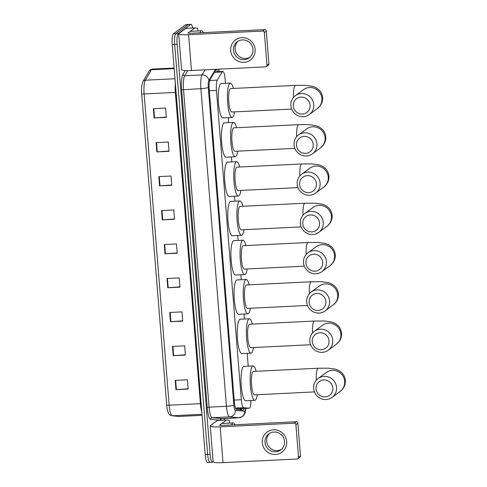 <?xml version="1.0" encoding="UTF-8"?>
<svg xmlns="http://www.w3.org/2000/svg" width="487" height="487" viewBox="0 0 487 487"><rect width="100%" height="100%" fill="white"/><g stroke="black" fill="none" stroke-linecap="round" stroke-linejoin="round"><path stroke-width="0.73" d="M235.678 408.343L239.281 408.69L249.198 408.203A9.387 2.033 87.2 0 0 249.259 408.203A9.387 2.033 87.2 0 0 249.545 408.094A9.387 2.033 87.2 0 0 250.878 400.509M225.475 83.356L225.158 79.375A9.387 2.033 87.2 0 0 222.754 71.437A9.387 2.033 87.2 0 0 222.139 71.936L217.312 80.118A9.387 2.033 87.2 0 0 216.441 90.43L241.327 399.736A9.387 2.033 87.2 0 0 243.664 407.674L249.198 408.203M248.23 366.187L247.195 353.325M244.437 319.009L244.036 314.048M241.278 279.733L240.876 274.771M238.119 240.456L237.717 235.495M234.953 201.18L234.557 196.224M231.794 161.909L231.398 156.948M228.634 122.633L228.239 117.671M217.671 71.686A9.387 2.033 87.2 0 0 216.283 69.623A9.387 2.033 87.2 0 0 215.668 70.122L210.116 79.533A9.387 2.033 87.2 0 0 209.246 89.839L234.326 401.556A9.387 2.033 87.2 0 0 236.664 409.494L243.025 410.097A9.387 2.033 87.2 0 0 243.086 410.103A9.387 2.033 87.2 0 0 243.372 409.993A9.387 2.033 87.2 0 0 244.139 408.453M241.698 408.575A9.387 2.033 -92.8 0 1 241.126 409.92M213.166 461.84L212.782 462.12A9.387 2.033 -92.8 0 1 212.502 462.23A9.387 2.033 -92.8 0 1 210.098 454.298L177.104 44.25A9.387 2.033 -92.8 0 1 178.303 33.554L190.606 24.46A9.387 2.033 -92.8 0 1 190.886 24.35A9.387 2.033 -92.8 0 1 192.694 28.021M224.361 418.485L224.495 420.147M212.502 462.23L210.061 462.352A9.387 2.033 -92.8 0 1 207.657 454.414L174.663 44.372A9.387 2.033 -92.8 0 1 175.862 33.67L188.165 24.581A9.387 2.033 -92.8 0 1 188.451 24.472A9.387 2.033 -92.8 0 0 188.165 24.581L175.862 33.67A9.387 2.033 -92.8 0 0 174.663 44.372L207.657 454.414A9.387 2.033 -92.8 0 0 210.061 462.352A9.387 2.033 -92.8 0 0 210.341 462.242M215.023 71.212A9.387 2.033 -92.8 0 1 215.23 71.802M166.694 404.995L141.65 93.748A10.257 2.222 -92.8 0 1 141.766 85.602L142.941 81.573A3.129 2.904 30.5 0 1 145.278 80.203A12.51 2.709 87.2 0 0 144.115 93.948L169.159 405.196A3.129 0.438 175.4 0 1 166.694 404.995A10.257 2.222 -92.8 0 0 167.461 410.17C168.916 414.766 168.952 414.705 171.844 415.764A3.129 3.05 95.4 0 0 172.276 415.776L179.326 416.446A12.51 2.709 87.2 0 0 179.411 416.452A12.51 2.709 87.2 0 0 179.496 416.44M210.061 462.352L207.62 462.473A9.387 2.033 -92.8 0 1 205.216 454.535L172.228 44.487A9.387 2.033 -92.8 0 1 173.421 33.792L185.724 24.697A9.387 2.033 -92.8 0 1 186.01 24.587L190.886 24.35M158.823 176.617L171.022 176.014L171.765 185.279L159.566 185.882L158.823 176.617M156.09 142.648L168.289 142.052L169.038 151.317L156.832 151.914L156.09 142.648M153.356 108.686L165.556 108.09L166.304 117.349L154.099 117.951L153.356 108.686M167.017 278.509L179.222 277.913L179.965 287.172L167.765 287.774L167.017 278.509M169.75 312.471L181.955 311.875L182.698 321.14L170.499 321.737L169.75 312.471M172.483 346.44L184.689 345.837L185.431 355.102L173.232 355.699L172.483 346.44M175.217 380.402L187.416 379.805L188.165 389.064L175.965 389.667L175.217 380.402M161.556 210.579L173.756 209.982L174.498 219.241L162.299 219.844L161.556 210.579M164.283 244.547L176.489 243.944L177.231 253.21L165.032 253.806L164.283 244.547M177.207 252.911L165.464 253.782A2.502 0.347 175.4 0 1 165.032 253.806M174.474 218.949L162.731 219.82A2.502 0.347 175.4 0 1 162.299 219.844M188.14 388.772L176.391 389.643A2.502 0.347 175.4 0 1 175.965 389.667M185.407 354.804L173.664 355.674A2.502 0.347 175.4 0 1 173.232 355.699M182.674 320.842L170.931 321.712A2.502 0.347 175.4 0 1 170.499 321.737M179.94 286.873L168.198 287.744A2.502 0.347 175.4 0 1 167.765 287.774M166.28 117.057L154.531 117.921A2.502 0.347 175.4 0 1 154.099 117.951M169.013 151.019L157.264 151.889A2.502 0.347 175.4 0 1 156.832 151.914M171.741 184.981L159.998 185.851A2.502 0.347 175.4 0 1 159.566 185.882M231.642 424.926A15.639 3.385 -92.8 0 1 232.701 423.112A15.639 3.385 -92.8 0 1 233.176 422.929A15.639 3.385 -92.8 0 1 234.892 424.767M286.673 441.545A12.51 12.09 53.5 0 1 275.465 454.493A12.51 12.09 53.5 0 1 262.268 442.744A12.51 12.09 53.5 0 1 273.475 429.79A12.51 12.09 53.5 0 1 286.673 441.545M265.007 442.403A10.008 9.673 -126.5 0 0 270.79 450.822A10.008 9.673 -126.5 0 0 280.719 449.97A10.008 9.673 -126.5 0 0 284.53 441.441A10.008 9.673 -126.5 0 0 278.747 433.016A10.008 9.673 -126.5 0 0 268.818 433.868A10.008 9.673 -126.5 0 0 265.007 442.403M281.504 449.318A10.008 9.673 53.5 0 1 266.651 441.185A10.008 9.673 53.5 0 1 269.676 433.308M217.342 420.494A1.564 0.341 -92.8 0 1 217.354 420.494L226.492 420.05A1.564 0.341 87.2 0 0 226.443 420.068L217.293 420.512A1.564 0.341 -92.8 0 1 217.342 420.494L226.485 420.05A1.564 0.341 87.2 0 1 226.504 420.05L228.951 420.281A1.564 0.341 87.2 0 1 229.34 421.602L229.462 423.112M217.293 420.512L210.524 425.516A12.51 1.741 -4.6 0 0 210.256 425.924A12.51 1.741 -4.6 0 0 220.136 426.831L294.258 423.191L296.199 421.754L222.078 425.394A3.129 0.438 175.4 0 1 219.607 425.169A3.129 0.438 175.4 0 1 219.674 425.066L226.443 420.068M210.256 425.924L213.136 461.737A12.51 1.741 -4.6 0 0 223.016 462.65L297.143 459.01A1.564 1.51 -126.5 0 0 298.543 457.39L300.485 455.954A1.564 1.51 53.5 0 1 299.889 457.287L297.947 458.724M296.199 421.754A1.564 1.51 53.5 0 1 297.849 423.221L295.907 424.658L298.543 457.39M295.907 424.658A1.564 1.51 -126.5 0 0 294.258 423.191M297.849 423.221L300.485 455.954M332.834 388.011A8.602 8.316 -126.5 0 0 323.758 379.933A8.602 8.316 -126.5 0 0 316.057 388.833A8.602 8.316 -126.5 0 0 325.127 396.917A8.602 8.316 -126.5 0 0 332.834 388.011M313.652 388.504A11.731 11.335 53.5 0 1 318.121 378.509A11.731 11.335 53.5 0 1 329.754 377.51A11.731 11.335 53.5 0 1 336.529 387.384A11.731 11.335 53.5 0 1 332.061 397.38A11.731 11.335 53.5 0 1 320.428 398.378A11.731 11.335 53.5 0 1 313.652 388.504M318.121 378.509L326.278 372.482A11.731 11.335 -126.5 0 1 337.911 371.484A11.731 11.335 -126.5 0 1 344.686 381.351A11.731 11.335 -126.5 0 1 340.218 391.347L343.104 388.431C344.796 386.033 345.539 383.348 345.35 380.371C345.064 377.401 343.895 374.868 341.85 372.774L338.66 370.418L335.586 369.201L328.603 368.19L318.255 368.227L253.404 371.417A11.731 2.538 87.2 0 0 253.051 371.551A11.731 2.538 87.2 0 0 251.493 384.091A11.731 2.538 87.2 0 0 254.555 394.847L314.438 391.907M257.276 394.714A17.203 3.726 -92.8 0 1 255.346 400.113A17.203 3.726 -92.8 0 1 254.823 400.314A17.203 3.726 -92.8 0 1 250.33 384.541A17.203 3.726 -92.8 0 1 252.613 366.151A17.203 3.726 -92.8 0 1 253.137 365.944A17.203 3.726 -92.8 0 1 256.125 371.283M254.823 400.314L245.673 400.764A17.203 3.726 -92.8 0 1 241.181 384.992A17.203 3.726 -92.8 0 1 243.463 366.601A17.203 3.726 -92.8 0 1 243.987 366.394L253.137 365.944M329.035 340.833A8.602 8.316 -126.5 0 0 319.965 332.755A8.602 8.316 -126.5 0 0 312.258 341.655A8.602 8.316 -126.5 0 0 321.329 349.733A8.602 8.316 -126.5 0 0 329.035 340.833M309.854 341.326A11.731 11.335 53.5 0 1 314.322 331.33A11.731 11.335 53.5 0 1 325.955 330.332A11.731 11.335 53.5 0 1 332.731 340.2A11.731 11.335 53.5 0 1 328.268 350.196A11.731 11.335 53.5 0 1 316.635 351.2A11.731 11.335 53.5 0 1 309.854 341.326M314.322 331.33L322.479 325.304A11.731 11.335 -126.5 0 1 334.112 324.305A11.731 11.335 -126.5 0 1 340.888 334.173A11.731 11.335 -126.5 0 1 336.426 344.169L339.311 341.247C340.997 338.855 341.746 336.164 341.551 333.187C341.265 330.223 340.103 327.69 338.051 325.59L334.867 323.24L331.787 322.023L324.811 321.012L314.456 321.049L249.612 324.232A11.731 2.538 87.2 0 0 249.253 324.372A11.731 2.538 87.2 0 0 247.694 336.913A11.731 2.538 87.2 0 0 250.762 347.669L310.639 344.723M253.483 347.535A17.203 3.726 -92.8 0 1 251.554 352.935A17.203 3.726 -92.8 0 1 251.03 353.136A17.203 3.726 -92.8 0 1 246.538 337.363A17.203 3.726 -92.8 0 1 248.82 318.967A17.203 3.726 -92.8 0 1 249.338 318.766A17.203 3.726 -92.8 0 1 252.327 324.099M251.03 353.136L241.881 353.586A17.203 3.726 -92.8 0 1 237.382 337.814A17.203 3.726 -92.8 0 1 239.665 319.417A17.203 3.726 -92.8 0 1 240.188 319.216L249.338 318.766M325.876 301.556A8.602 8.316 -126.5 0 0 316.806 293.478A8.602 8.316 -126.5 0 0 309.099 302.378A8.602 8.316 -126.5 0 0 318.169 310.456A8.602 8.316 -126.5 0 0 325.876 301.556M306.694 302.05A11.731 11.335 53.5 0 1 311.163 292.054A11.731 11.335 53.5 0 1 322.796 291.056A11.731 11.335 53.5 0 1 329.571 300.929A11.731 11.335 53.5 0 1 325.109 310.925A11.731 11.335 53.5 0 1 313.47 311.923A11.731 11.335 53.5 0 1 306.694 302.05M311.163 292.054L319.32 286.027A11.731 11.335 -126.5 0 1 330.953 285.029A11.731 11.335 -126.5 0 1 337.728 294.897A11.731 11.335 -126.5 0 1 333.266 304.892L336.152 301.97C337.838 299.578 338.587 296.887 338.392 293.917C338.106 290.946 336.937 288.414 334.892 286.319L331.708 283.964L328.628 282.746L321.651 281.736L311.296 281.772L246.446 284.962A11.731 2.538 87.2 0 0 246.093 285.096A11.731 2.538 87.2 0 0 244.535 297.636A11.731 2.538 87.2 0 0 247.603 308.393L307.48 305.446M250.324 308.259A17.203 3.726 -92.8 0 1 248.388 313.658A17.203 3.726 -92.8 0 1 247.871 313.859A17.203 3.726 -92.8 0 1 243.378 298.087A17.203 3.726 -92.8 0 1 245.661 279.696A17.203 3.726 -92.8 0 1 246.178 279.489A17.203 3.726 -92.8 0 1 249.167 284.828M247.871 313.859L238.721 314.31A17.203 3.726 -92.8 0 1 234.223 298.537A17.203 3.726 -92.8 0 1 236.505 280.141A17.203 3.726 -92.8 0 1 237.029 279.94L246.178 279.489M322.717 262.28A8.602 8.316 -126.5 0 0 313.646 254.202A8.602 8.316 -126.5 0 0 305.939 263.108A8.602 8.316 -126.5 0 0 315.01 271.186A8.602 8.316 -126.5 0 0 322.717 262.28M303.535 262.779A11.731 11.335 53.5 0 1 308.003 252.783A11.731 11.335 53.5 0 1 319.636 251.779A11.731 11.335 53.5 0 1 326.412 261.653A11.731 11.335 53.5 0 1 321.95 271.649A11.731 11.335 53.5 0 1 310.31 272.647A11.731 11.335 53.5 0 1 303.535 262.779M308.003 252.783L316.16 246.751A11.731 11.335 -126.5 0 1 327.794 245.752A11.731 11.335 -126.5 0 1 334.569 255.62A11.731 11.335 -126.5 0 1 330.107 265.616L332.992 262.7C334.679 260.302 335.427 257.617 335.233 254.64C334.946 251.669 333.778 249.137 331.732 247.043L328.548 244.687L325.468 243.476L318.486 242.459L308.137 242.496L243.287 245.685A11.731 2.538 87.2 0 0 242.934 245.819A11.731 2.538 87.2 0 0 241.375 258.36A11.731 2.538 87.2 0 0 244.444 269.116L304.32 266.176M247.159 268.982A17.203 3.726 -92.8 0 1 245.229 274.382A17.203 3.726 -92.8 0 1 244.711 274.583A17.203 3.726 -92.8 0 1 240.213 258.81A17.203 3.726 -92.8 0 1 242.496 240.42A17.203 3.726 -92.8 0 1 243.019 240.219A17.203 3.726 -92.8 0 1 246.008 245.551M244.711 274.583L235.556 275.033A17.203 3.726 -92.8 0 1 231.063 259.261A17.203 3.726 -92.8 0 1 233.346 240.87A17.203 3.726 -92.8 0 1 233.87 240.663L243.019 240.219M319.557 223.003A8.602 8.316 -126.5 0 0 310.481 214.925A8.602 8.316 -126.5 0 0 302.78 223.831A8.602 8.316 -126.5 0 0 311.85 231.909A8.602 8.316 -126.5 0 0 319.557 223.003M300.376 223.503A11.731 11.335 53.5 0 1 304.844 213.507A11.731 11.335 53.5 0 1 316.477 212.509A11.731 11.335 53.5 0 1 323.252 222.376A11.731 11.335 53.5 0 1 318.784 232.372A11.731 11.335 53.5 0 1 307.151 233.37A11.731 11.335 53.5 0 1 300.376 223.503M304.844 213.507L313.001 207.474A11.731 11.335 -126.5 0 1 324.634 206.476A11.731 11.335 -126.5 0 1 331.41 216.35A11.731 11.335 -126.5 0 1 326.941 226.345L329.833 223.423C331.519 221.025 332.268 218.34 332.073 215.364C331.787 212.393 330.618 209.86 328.573 207.766L325.383 205.411L322.309 204.199L315.326 203.189L304.978 203.219L240.128 206.409A11.731 2.538 87.2 0 0 239.774 206.549A11.731 2.538 87.2 0 0 238.216 219.089A11.731 2.538 87.2 0 0 241.278 229.84L301.161 226.899M243.999 229.706A17.203 3.726 -92.8 0 1 242.069 235.105A17.203 3.726 -92.8 0 1 241.552 235.306A17.203 3.726 -92.8 0 1 237.053 219.534A17.203 3.726 -92.8 0 1 239.336 201.143A17.203 3.726 -92.8 0 1 239.86 200.942A17.203 3.726 -92.8 0 1 242.849 206.275M241.552 235.306L232.396 235.757A17.203 3.726 -92.8 0 1 227.904 219.984A17.203 3.726 -92.8 0 1 230.187 201.594A17.203 3.726 -92.8 0 1 230.71 201.393L239.86 200.942M316.398 183.727A8.602 8.316 -126.5 0 0 307.321 175.649A8.602 8.316 -126.5 0 0 299.621 184.555A8.602 8.316 -126.5 0 0 308.691 192.633A8.602 8.316 -126.5 0 0 316.398 183.727M297.216 184.226A11.731 11.335 53.5 0 1 301.684 174.23A11.731 11.335 53.5 0 1 313.318 173.232A11.731 11.335 53.5 0 1 320.093 183.1A11.731 11.335 53.5 0 1 315.625 193.095A11.731 11.335 53.5 0 1 303.991 194.094A11.731 11.335 53.5 0 1 297.216 184.226M301.684 174.23L309.842 168.204A11.731 11.335 -126.5 0 1 321.475 167.199A11.731 11.335 -126.5 0 1 328.25 177.073A11.731 11.335 -126.5 0 1 323.782 187.069L326.667 184.147C328.36 181.748 329.102 179.064 328.914 176.087C328.628 173.116 327.459 170.584 325.413 168.49L322.224 166.14L319.149 164.923L312.167 163.912L301.818 163.949L236.968 167.132A11.731 2.538 87.2 0 0 236.615 167.272A11.731 2.538 87.2 0 0 235.057 179.813A11.731 2.538 87.2 0 0 238.119 190.563L298.001 187.623M240.84 190.435A17.203 3.726 -92.8 0 1 238.91 195.835A17.203 3.726 -92.8 0 1 238.387 196.036A17.203 3.726 -92.8 0 1 233.894 180.263A17.203 3.726 -92.8 0 1 236.177 161.867A17.203 3.726 -92.8 0 1 236.7 161.666A17.203 3.726 -92.8 0 1 239.689 166.998M238.387 196.036L229.237 196.486A17.203 3.726 -92.8 0 1 224.744 180.707A17.203 3.726 -92.8 0 1 227.027 162.317A17.203 3.726 -92.8 0 1 227.551 162.116L236.7 161.666M313.232 144.456A8.602 8.316 -126.5 0 0 304.162 136.378A8.602 8.316 -126.5 0 0 296.461 145.278A8.602 8.316 -126.5 0 0 305.532 153.356A8.602 8.316 -126.5 0 0 313.232 144.456M294.057 144.949A11.731 11.335 53.5 0 1 298.519 134.954A11.731 11.335 53.5 0 1 310.158 133.955A11.731 11.335 53.5 0 1 316.934 143.823A11.731 11.335 53.5 0 1 312.465 153.819A11.731 11.335 53.5 0 1 300.832 154.823A11.731 11.335 53.5 0 1 294.057 144.949M298.519 134.954L306.682 128.927A11.731 11.335 -126.5 0 1 318.315 127.923A11.731 11.335 -126.5 0 1 325.091 137.797A11.731 11.335 -126.5 0 1 320.623 147.792L323.508 144.87C325.2 142.478 325.943 139.787 325.748 136.81C325.468 133.846 324.299 131.313 322.248 129.213L319.064 126.864L315.984 125.646L309.008 124.635L298.659 124.672L233.809 127.856A11.731 2.538 87.2 0 0 233.456 127.996A11.731 2.538 87.2 0 0 231.897 140.536A11.731 2.538 87.2 0 0 234.959 151.293L294.842 148.346M237.68 151.159A17.203 3.726 -92.8 0 1 235.751 156.558A17.203 3.726 -92.8 0 1 235.227 156.759A17.203 3.726 -92.8 0 1 230.735 140.987A17.203 3.726 -92.8 0 1 233.017 122.59A17.203 3.726 -92.8 0 1 233.541 122.389A17.203 3.726 -92.8 0 1 236.53 127.722M235.227 156.759L226.078 157.21A17.203 3.726 -92.8 0 1 221.585 141.437A17.203 3.726 -92.8 0 1 223.868 123.041A17.203 3.726 -92.8 0 1 224.391 122.84L233.541 122.389M310.073 105.18A8.602 8.316 -126.5 0 0 301.003 97.102A8.602 8.316 -126.5 0 0 293.296 106.002A8.602 8.316 -126.5 0 0 302.372 114.08A8.602 8.316 -126.5 0 0 310.073 105.18M290.897 105.673A11.731 11.335 53.5 0 1 295.359 95.677A11.731 11.335 53.5 0 1 306.999 94.679A11.731 11.335 53.5 0 1 313.774 104.553A11.731 11.335 53.5 0 1 309.306 114.548A11.731 11.335 53.5 0 1 297.673 115.547A11.731 11.335 53.5 0 1 290.897 105.673M295.359 95.677L303.517 89.651A11.731 11.335 -126.5 0 1 315.156 88.652A11.731 11.335 -126.5 0 1 321.931 98.52A11.731 11.335 -126.5 0 1 317.463 108.516L320.349 105.594C322.041 103.201 322.784 100.511 322.589 97.534C322.309 94.569 321.14 92.037 319.088 89.937L315.905 87.587L312.824 86.369L305.848 85.359L295.499 85.395L230.649 88.585A11.731 2.538 87.2 0 0 230.29 88.719A11.731 2.538 87.2 0 0 228.738 101.259A11.731 2.538 87.2 0 0 231.8 112.016L291.683 109.07M234.521 111.882A17.203 3.726 -92.8 0 1 232.591 117.282A17.203 3.726 -92.8 0 1 232.068 117.483A17.203 3.726 -92.8 0 1 227.575 101.71A17.203 3.726 -92.8 0 1 229.858 83.32A17.203 3.726 -92.8 0 1 230.381 83.113A17.203 3.726 -92.8 0 1 233.37 88.451M232.068 117.483L222.918 117.933A17.203 3.726 -92.8 0 1 218.426 102.16A17.203 3.726 -92.8 0 1 220.708 83.764A17.203 3.726 -92.8 0 1 221.232 83.563L230.381 83.113M255.121 49.406A12.51 12.09 53.5 0 1 243.914 62.354A12.51 12.09 53.5 0 1 230.716 50.605A12.51 12.09 53.5 0 1 241.923 37.657A12.51 12.09 53.5 0 1 255.121 49.406M233.456 50.264A10.008 9.673 -126.5 0 0 239.239 58.69A10.008 9.673 -126.5 0 0 249.167 57.837A10.008 9.673 -126.5 0 0 252.978 49.303A10.008 9.673 -126.5 0 0 247.195 40.884A10.008 9.673 -126.5 0 0 237.266 41.736A10.008 9.673 -126.5 0 0 233.456 50.264M249.959 57.18A10.008 9.673 53.5 0 1 235.099 49.047A10.008 9.673 53.5 0 1 238.125 41.17M264.648 29.616A1.564 1.51 53.5 0 1 266.298 31.089L264.356 32.526A1.564 1.51 -126.5 0 0 262.706 31.052L264.648 29.616L190.527 33.262A3.129 0.438 175.4 0 1 188.055 33.031A3.129 0.438 175.4 0 1 188.128 32.933L194.897 27.929A1.564 0.341 87.2 0 1 194.94 27.911A1.564 0.341 87.2 0 0 194.94 27.911L197.405 28.143A1.564 0.341 87.2 0 1 197.795 29.47L197.917 30.973M194.897 27.929L185.742 28.38L178.972 33.384A12.51 1.741 -4.6 0 0 178.705 33.786A12.51 1.741 -4.6 0 0 188.585 34.699L262.706 31.052M185.742 28.38A1.564 0.341 -92.8 0 1 185.791 28.362A1.564 0.341 -92.8 0 1 185.803 28.362L194.934 27.911M178.705 33.786L181.584 69.604A12.51 1.741 -4.6 0 0 191.47 70.512L265.592 66.871A1.564 1.51 -126.5 0 0 266.992 65.252L268.934 63.815A1.564 1.51 53.5 0 1 268.337 65.148L266.395 66.585M264.356 32.526L266.992 65.252M266.298 31.089L268.934 63.815M200.096 32.793A15.639 3.385 -92.8 0 1 201.149 30.973A15.639 3.385 -92.8 0 1 201.624 30.791A15.639 3.385 -92.8 0 1 203.341 32.629M240.694 408.623A9.387 9.156 95.4 0 1 240.176 409.829M235.562 408.069L243.664 407.674M234.21 400.089L241.327 399.736M209.319 90.777L216.441 90.43M209.727 80.489L217.312 80.118M214.377 72.313L222.139 71.936M215.485 69.331L208.874 80.532A6.258 1.351 87.2 0 0 208.296 87.404L233.851 405.05A6.258 1.351 87.2 0 0 235.41 410.34L244.675 411.223A6.258 1.351 87.2 0 0 244.906 411.15A6.258 1.351 87.2 0 0 245.704 408.374M221.402 418.643A14.074 3.044 -92.8 0 1 220.514 420.098A14.074 3.044 -92.8 0 1 219.99 420.263L210.731 419.374A14.074 3.044 -92.8 0 1 207.218 407.473L181.663 89.827A14.074 3.044 -92.8 0 1 182.972 74.365L185.237 70.53M210.098 454.298L205.216 454.535M190.606 24.46L185.724 24.697M178.303 33.554L173.421 33.792M177.104 44.25L172.228 44.487M245.905 408.368L245.284 412.325L243.786 415.271L242.526 416.482L238.922 417.773A12.51 2.709 -92.8 0 1 238.837 417.767L229.578 416.884L212.186 417.743L221.451 418.625A12.51 2.709 87.2 0 0 221.536 418.625A12.51 2.709 87.2 0 0 221.622 418.613M235.41 410.34A6.258 6.106 95.4 0 1 229.578 416.884A12.51 2.709 -92.8 0 1 226.455 406.304L209.069 407.156A12.51 2.709 87.2 0 0 212.186 417.743A1.564 1.528 -84.6 0 0 210.731 419.374M244.675 411.223A6.258 6.106 95.4 0 1 238.837 417.767L221.451 418.625A1.564 1.528 -84.6 0 0 219.99 420.263M233.851 405.05A6.258 0.871 175.4 0 1 226.455 406.304L200.9 88.658A12.51 2.709 -92.8 0 1 202.062 74.913L184.676 75.771A12.51 2.709 87.2 0 0 183.514 89.517L209.069 407.156L207.218 407.473M208.874 80.532A6.258 5.801 30.5 0 0 202.062 74.913L205.051 69.848M187.72 70.603L184.676 75.771A1.564 1.449 -149.5 0 1 182.972 74.365M208.296 87.404A6.258 0.871 175.4 0 1 200.9 88.658L181.663 89.827M218.961 71.619A6.258 1.351 87.2 0 0 218.626 69.178M219.107 71.577A6.258 0.871 175.4 0 1 219.107 71.613L218.821 69.172M202.062 415.338L178.899 416.44A3.129 3.05 95.4 0 0 179.326 416.446L202.062 415.332M141.65 93.748A3.129 0.438 -4.6 0 0 144.115 93.948L175.35 92.414A12.51 2.709 -92.8 0 1 175.363 83.514M201.758 411.539A12.51 2.709 -92.8 0 1 200.394 403.662L169.159 405.196A12.51 2.709 87.2 0 0 172.276 415.776L201.983 414.315M142.941 81.573L149.095 71.139A3.129 2.904 30.5 0 1 151.433 69.769L145.278 80.203L174.979 78.742M149.095 71.139C149.454 70.171 150.501 69.489 152.248 69.099A12.51 2.709 87.2 0 0 151.433 69.769L174.169 68.649M201.119 403.638A3.129 0.438 175.4 0 0 200.394 403.662L175.35 92.414A3.129 0.438 175.4 0 1 176.081 92.39M164.716 244.523L165.464 253.782M167.449 278.491L168.198 287.744M170.182 312.453L170.931 321.712M172.915 346.415L173.664 355.674M175.649 380.384L176.391 389.643M161.988 210.561L162.731 219.82M159.255 176.592L159.998 185.851M156.522 142.63L157.264 151.889M153.789 108.668L154.531 117.921M220.136 426.831L223.016 462.65M318.255 368.227A11.731 2.538 87.2 0 0 317.901 368.367A11.731 2.538 87.2 0 0 316.3 380.201M314.456 321.049A11.731 2.538 87.2 0 0 314.103 321.183A11.731 2.538 87.2 0 0 312.508 333.023M311.296 281.772A11.731 2.538 87.2 0 0 310.943 281.912A11.731 2.538 87.2 0 0 309.342 293.746M308.137 242.496A11.731 2.538 87.2 0 0 307.784 242.636A11.731 2.538 87.2 0 0 306.183 254.476M304.978 203.219A11.731 2.538 87.2 0 0 304.625 203.359A11.731 2.538 87.2 0 0 303.024 215.199M301.818 163.949A11.731 2.538 87.2 0 0 301.465 164.082A11.731 2.538 87.2 0 0 299.864 175.923M298.659 124.672A11.731 2.538 87.2 0 0 298.3 124.806A11.731 2.538 87.2 0 0 296.705 136.646M295.499 85.395A11.731 2.538 87.2 0 0 295.14 85.535A11.731 2.538 87.2 0 0 293.545 97.37M188.585 34.699L191.47 70.512M239.348 408.69L249.259 408.203M240.511 409.859L241.108 408.605M214.962 71.82L214.852 71.504M214.664 71.832L222.754 71.437M221.086 418.783L238.922 417.773M178.899 416.44L171.844 415.764M152.248 69.099L174.121 68.028M233.176 422.929L221.816 423.489M340.218 391.347L332.061 397.38M336.426 344.169L328.268 350.196M333.266 304.892L325.109 310.925M330.107 265.616L321.95 271.649M326.941 226.345L318.784 232.372M323.782 187.069L315.625 193.095M320.623 147.792L312.465 153.819M317.463 108.516L309.306 114.548M194.94 27.911L185.791 28.362M201.624 30.791L190.265 31.351"/></g></svg>
